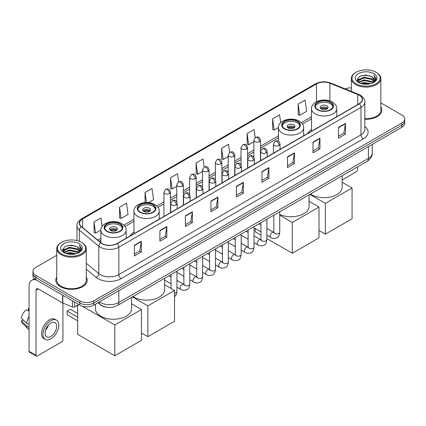 <?xml version="1.0" encoding="UTF-8"?>
<svg xmlns="http://www.w3.org/2000/svg" width="426" height="426" viewBox="0 0 426 426"><rect width="100%" height="100%" fill="white"/><g stroke="black" fill="none" stroke-linecap="round" stroke-linejoin="round"><path stroke-width="0.64" d="M133.95 232.149A17.386 10.038 0 0 0 129.999 236.031M311.486 129.648A17.386 10.038 0 0 0 307.529 133.535M106.798 307.247A9.841 5.682 180 0 1 100.573 304.92L97.943 302.748M56.759 255.28L35.8 267.384A9.841 5.682 0 0 0 32.919 271.399L32.919 275.686A9.841 5.682 0 0 0 35.8 279.701L79.87 305.149A9.841 5.682 0 0 0 93.789 305.149L401.819 127.31A9.841 5.682 0 0 0 404.7 123.29L404.7 121.149A9.841 5.682 0 0 1 401.819 125.164A9.841 5.682 0 0 0 404.7 121.149L404.7 119.003A9.841 5.682 0 0 0 401.819 114.988L380.86 102.884M32.919 271.399A9.841 5.682 0 0 0 35.8 275.42L79.87 300.863A9.841 5.682 0 0 0 93.789 300.863L93.789 303.003L401.819 125.164L93.789 303.003A9.841 5.682 0 0 1 79.87 303.003A9.841 5.682 0 0 0 93.789 303.003L93.789 305.149M35.8 275.42L35.8 277.56L79.87 303.003L35.8 277.56A9.841 5.682 0 0 1 32.919 273.545A9.841 5.682 0 0 0 35.8 277.56L35.8 279.701M56.759 277.076A15.746 9.09 0 0 0 55.774 280.239A15.746 9.09 0 0 0 60.386 286.666A15.746 9.09 0 0 0 77.548 288.636A15.746 9.09 0 0 0 87.266 280.239A15.746 9.09 0 0 0 86.281 277.076A15.746 9.09 0 0 1 87.266 280.239A15.746 9.09 0 0 1 77.548 288.636A15.746 9.09 0 0 1 60.386 286.666A15.746 9.09 0 0 1 55.774 280.239A15.746 9.09 0 0 1 56.759 277.076M359.139 95.168A10.496 6.06 180 0 1 362.212 99.455A10.496 6.06 180 0 1 359.139 103.736L116.985 243.544A10.496 6.06 180 0 1 100.962 242.735L81.472 226.669A10.496 6.06 180 0 1 79.577 223.192A10.496 6.06 180 0 1 82.649 218.905L316.465 83.917A10.496 6.06 180 0 1 329.905 83.235L357.739 94.487A10.496 6.06 180 0 1 359.139 95.168M359.326 95.062A10.762 6.214 0 0 0 357.888 94.364L330.059 83.113A10.762 6.214 0 0 0 316.278 83.81L82.463 218.799A10.762 6.214 0 0 0 81.259 226.754L100.749 242.825A10.762 6.214 0 0 0 117.166 243.651L359.326 103.843A10.762 6.214 0 0 0 359.326 95.062M134.382 245.259L134.382 255.973L141.336 251.958L141.336 241.244L134.382 245.259M134.382 254.072L139.739 250.978L141.31 241.601A2.625 1.518 -120 0 0 141.336 241.244M139.691 251.005L141.336 251.958M159.894 230.53L159.894 241.244L166.854 237.223L166.854 226.51L159.894 230.53M159.894 239.343L165.251 236.249L166.822 226.866A2.625 1.518 -120 0 0 166.854 226.51M165.208 236.276L166.854 237.223M185.406 215.801L185.406 226.51L192.366 222.494L192.366 211.781L185.406 215.801M185.406 224.614L190.768 221.515L192.339 212.137A2.625 1.518 -120 0 0 192.366 211.781M190.72 221.547L192.366 222.494M210.923 201.067L210.923 211.781L217.883 207.766L217.883 197.052L210.923 201.067M210.923 209.88L216.28 206.786L217.851 197.408A2.625 1.518 -120 0 0 217.883 197.052M216.238 206.812L217.883 207.766M338.494 127.417L338.494 138.13L345.454 134.11L345.454 123.396L338.494 127.417M338.494 136.229L343.857 133.13L345.427 123.753A2.625 1.518 -120 0 0 345.454 123.396M343.809 133.162L345.454 134.11M312.982 142.146L312.982 152.859L319.937 148.839L319.937 138.13L312.982 142.146M312.982 150.958L318.339 147.865L319.91 138.482A2.625 1.518 -120 0 0 319.937 138.13M318.291 147.891L319.937 148.839M287.465 156.875L287.465 167.588L294.425 163.573L294.425 152.859L287.465 156.875M287.465 165.687L292.827 162.594L294.398 153.216A2.625 1.518 -120 0 0 294.425 152.859M292.779 162.62L294.425 163.573M261.953 171.609L261.953 182.323L268.912 178.302L268.912 167.588L261.953 171.609M261.953 180.422L267.31 177.322L268.881 167.945A2.625 1.518 -120 0 0 268.912 167.588M267.262 177.354L268.912 178.302M236.435 186.338L236.435 197.052L243.395 193.031L243.395 182.317L236.435 186.338M236.435 195.151L241.798 192.057L243.368 182.674A2.625 1.518 -120 0 0 243.395 182.317M241.75 192.083L243.395 193.031M364.837 119.227A15.746 9.09 0 0 0 381.845 110.169A15.746 9.09 0 0 0 380.86 107.001A15.746 9.09 0 0 1 381.845 110.169A15.746 9.09 0 0 1 364.837 119.227M93.789 300.863L401.819 123.023A9.841 5.682 0 0 0 404.7 119.003M351.338 87.889A9.841 5.682 0 0 0 345.161 88.901M148.493 202.611L153.578 199.672L152.007 188.478L145.048 192.499L145.048 202.574M119.536 207.228L121.106 218.421L128.066 214.406L126.495 203.213L119.536 207.228L119.647 217.878M102.16 226.366L100.978 217.942L94.018 221.957L94.13 232.607M229.678 152.332L228.549 144.286L221.595 148.307L221.706 158.957M255.195 137.625L254.066 129.557L247.107 133.572L247.218 144.222M280.686 122.709L279.578 114.828L272.624 118.843L272.736 129.493M298.136 104.114L299.707 115.308L306.667 111.287L305.096 100.094L298.136 104.114L298.248 114.764M178.654 181.801L177.52 173.749L170.565 177.764L170.677 188.414M204.166 167.061L203.037 159.02L196.077 163.036L196.189 173.686M196.077 163.036L197.648 174.229L202.494 171.433M197.648 174.229L196.077 173.643M221.595 148.307L223.165 159.5L228.192 156.598M223.165 159.5L221.595 158.914M247.107 133.572L248.677 144.771L253.891 141.757M248.677 144.771L247.107 144.18M272.624 118.843L274.195 130.036L278.412 127.603M274.195 130.036L272.624 129.451M299.707 115.308L298.136 114.722M170.565 177.764L172.136 188.963L176.795 186.268M172.136 188.963L170.565 188.372M145.048 192.499L146.453 202.515M121.106 218.421L119.536 217.835M94.018 221.957L95.589 233.155L100.877 230.099M95.589 233.155L94.018 232.564M342.158 179.969L356.354 171.769A1.64 0.948 120 0 0 357.515 169.761L357.515 166.891M356.125 83.784A14.106 8.142 0 0 0 376.073 83.784A14.106 8.142 0 0 0 376.073 72.266L376.536 72.537A14.761 8.52 0 0 1 380.86 78.56A14.761 8.52 0 0 1 371.749 86.435A14.761 8.52 0 0 1 355.662 84.588A14.761 8.52 0 0 1 351.338 78.56A14.761 8.52 0 0 1 355.662 72.537L356.125 72.266A14.106 8.142 0 0 0 356.125 83.784M364.837 118.657A14.761 8.52 0 0 0 380.86 110.169L380.86 78.56M360.572 83.4L363.974 82.527L370.876 83.634M361.546 83.698L363.974 83.198L369.869 83.885M358.447 82.303L363.974 79.848L371.898 81.52L373.171 82.58M358.788 82.585L363.974 80.519L371.898 82.191L372.819 82.894M357.994 81.851L358.175 80.072L363.974 77.17L371.898 78.842L374.065 81.302M357.92 81.526L358.175 80.743L363.974 77.841L371.898 79.513L373.911 81.622M372.734 82.963A8.2 4.734 0 0 0 374.3 80.184A8.2 4.734 0 0 0 371.898 76.834L374.294 80.344M373.751 73.607A10.826 6.252 0 0 0 358.468 73.591A10.826 6.252 0 0 0 358.394 82.42A10.826 6.252 0 0 0 358.442 82.447A10.826 6.252 0 0 0 373.799 82.42A10.826 6.252 0 0 0 373.751 73.607M371.898 76.834L366.003 75.077L359.949 76.19L357.142 79.364L359.006 82.745M373.405 82.639L376.02 79.321L376.073 78.725L373.943 75.168L375.285 79.151L372.819 82.926M376.536 72.537L376.073 72.266A14.106 8.142 0 0 0 356.125 72.266M373.943 75.168L376.073 78.858M359.81 76.259L363.516 75.343L370.157 75.94M357.249 80.567L358.458 79.619M361.12 78.485L363.516 78.022L369.922 78.549M361.12 81.164L363.516 80.7L369.922 81.228M361.615 83.714L363.516 83.379L369.859 83.885M357.18 80.306L359.166 78.895M358.234 82.106L359.166 81.574M330.379 102.4A8.855 5.112 0 0 0 320.725 101.292A8.855 5.112 0 0 0 315.256 106.015A8.855 5.112 0 0 0 317.849 109.631A8.855 5.112 0 0 0 327.503 110.739A8.855 5.112 0 0 0 332.972 106.015A8.855 5.112 0 0 0 330.379 102.4M332.892 106.686A8.855 5.112 0 0 0 330.379 103.736A8.855 5.112 0 0 0 321.268 102.512A8.855 5.112 0 0 0 315.336 106.686M310.479 194.043A18.041 10.416 0 0 0 311.358 194.586A18.041 10.416 0 0 0 331.018 196.844A18.041 10.416 0 0 0 342.158 187.222L342.158 175.757M326.896 105.749A3.935 2.274 0 0 0 322.61 105.254A3.935 2.274 0 0 0 320.176 107.352A3.935 2.274 0 0 0 321.332 108.96A3.935 2.274 0 0 0 325.618 109.455A3.935 2.274 0 0 0 328.052 107.352A3.935 2.274 0 0 0 326.896 105.749M327.7 108.289A3.935 2.274 0 0 0 326.896 107.624A3.935 2.274 0 0 0 320.528 108.289M320.932 108.694A5.25 3.03 180 0 1 327.062 108.598L327.062 108.859M321.364 108.981A4.59 2.652 180 0 1 326.593 108.87L327.062 108.598M326.513 109.157L326.593 108.87M325.389 234.162L325.389 203.356L352.062 187.957L352.062 218.762L325.389 234.162L318.989 230.466M325.389 203.356L309.867 194.4M342.158 182.237L352.062 187.957M297.3 121.495A8.855 5.112 0 0 0 287.651 120.388A8.855 5.112 0 0 0 282.182 125.111A8.855 5.112 0 0 0 284.776 128.727A8.855 5.112 0 0 0 294.43 129.834A8.855 5.112 0 0 0 299.893 125.111A8.855 5.112 0 0 0 297.3 121.495M299.819 125.782A8.855 5.112 0 0 0 297.3 122.837A8.855 5.112 0 0 0 288.194 121.607A8.855 5.112 0 0 0 282.257 125.782M279.728 214.432A18.041 10.416 0 0 0 298.828 215.716A18.041 10.416 0 0 0 309.079 206.317L309.079 194.852M293.823 124.845A3.935 2.274 0 0 0 289.531 124.349A3.935 2.274 0 0 0 287.103 126.453A3.935 2.274 0 0 0 288.253 128.056A3.935 2.274 0 0 0 292.545 128.551A3.935 2.274 0 0 0 294.973 126.453A3.935 2.274 0 0 0 293.823 124.845M294.622 127.39A3.935 2.274 0 0 0 293.823 126.719A3.935 2.274 0 0 0 287.454 127.39M287.859 127.789A5.25 3.03 180 0 1 293.988 127.694L293.988 127.954M288.29 128.077A4.59 2.652 180 0 1 293.514 127.965L293.988 127.694M293.434 128.253L293.514 127.965M292.316 253.257L292.316 222.457L318.989 207.057L318.989 237.857L292.316 253.257L266.873 238.571M260.973 235.163L255.201 231.829L255.201 228.517M292.316 222.457L279.728 215.189M309.079 201.333L318.989 207.057M152.843 204.895A8.855 5.112 0 0 0 143.189 203.788A8.855 5.112 0 0 0 137.72 208.511A8.855 5.112 0 0 0 140.319 212.127A8.855 5.112 0 0 0 149.968 213.24A8.855 5.112 0 0 0 155.437 208.511A8.855 5.112 0 0 0 152.843 204.895M155.362 209.182A8.855 5.112 0 0 0 152.843 206.237A8.855 5.112 0 0 0 143.732 205.012A8.855 5.112 0 0 0 137.8 209.182M132.944 296.544A18.041 10.416 0 0 0 133.823 297.087A18.041 10.416 0 0 0 153.482 299.345A18.041 10.416 0 0 0 164.622 289.723L164.622 278.258M149.361 208.245A3.935 2.274 0 0 0 145.074 207.755A3.935 2.274 0 0 0 142.641 209.853A3.935 2.274 0 0 0 143.796 211.461A3.935 2.274 0 0 0 148.088 211.951A3.935 2.274 0 0 0 150.516 209.853A3.935 2.274 0 0 0 149.361 208.245M150.165 210.79A3.935 2.274 0 0 0 149.361 210.119A3.935 2.274 0 0 0 142.992 210.79M143.397 211.19A5.25 3.03 180 0 1 149.531 211.094L149.531 211.36M143.828 211.477A4.59 2.652 180 0 1 149.057 211.371L149.531 211.094M148.978 211.653L149.057 211.371M147.854 336.657L147.854 305.857L174.532 290.457L174.532 321.257L147.854 336.657L141.453 332.962M147.854 305.857L132.332 296.895M164.622 284.738L174.532 290.457M119.765 223.996A8.855 5.112 0 0 0 110.116 222.883A8.855 5.112 0 0 0 104.647 227.612A8.855 5.112 0 0 0 107.24 231.227A8.855 5.112 0 0 0 116.894 232.335A8.855 5.112 0 0 0 122.358 227.612A8.855 5.112 0 0 0 119.765 223.996M122.283 228.277A8.855 5.112 0 0 0 119.765 225.333A8.855 5.112 0 0 0 110.659 224.108A8.855 5.112 0 0 0 104.721 228.277M95.461 304.18L95.461 308.818A18.041 10.416 0 0 0 100.749 316.183A18.041 10.416 0 0 0 120.409 318.44A18.041 10.416 0 0 0 131.543 308.818L131.543 297.353M116.287 227.34A3.935 2.274 0 0 0 111.995 226.85A3.935 2.274 0 0 0 109.567 228.948A3.935 2.274 0 0 0 110.723 230.557A3.935 2.274 0 0 0 115.009 231.046A3.935 2.274 0 0 0 117.438 228.948A3.935 2.274 0 0 0 116.287 227.34M117.091 229.886A3.935 2.274 0 0 0 116.287 229.215A3.935 2.274 0 0 0 109.919 229.886M110.323 230.29A5.25 3.03 180 0 1 116.452 230.194L116.452 230.455M110.755 230.572A4.59 2.652 180 0 1 115.978 230.466L116.452 230.194M115.904 230.754L115.978 230.466M77.665 320.805L67.111 314.707L67.111 311.118L77.665 317.216M114.78 355.753L114.78 324.953L141.453 309.553L141.453 340.353L114.78 355.753L77.665 334.33L77.665 305.08M114.78 324.953L82.197 306.14M131.543 303.834L141.453 309.553M67.111 311.118L70.359 309.244L77.665 313.467M74.593 302.098L74.593 306.853L78.709 304.478M36.29 279.988A13.121 7.577 -120 0 0 31.79 280.26A13.121 7.577 -120 0 0 29.075 286.267L29.075 351.349L36.034 355.364L36.034 290.282A3.28 1.896 60 0 1 36.711 288.78A3.28 1.896 60 0 1 38.351 288.945L62.606 302.945L62.606 295.181M36.034 355.364A1.64 0.948 120 0 0 36.37 356.115L29.415 352.1A1.64 0.948 -60 0 1 29.075 351.349M36.37 356.115A1.64 0.948 120 0 0 37.19 356.035L61.781 341.838A1.64 0.948 120 0 0 62.936 339.831L62.936 303.099M74.593 306.853A1.64 0.948 180 0 1 72.495 306.96L62.824 303.051A1.64 0.948 180 0 1 62.606 302.945M50.875 336.455A8.2 4.734 120 0 0 56.232 329.229A8.2 4.734 120 0 0 54.975 322.658A8.2 4.734 120 0 0 50.875 323.068A8.2 4.734 120 0 0 45.518 330.294A8.2 4.734 120 0 0 46.775 336.865A8.2 4.734 120 0 0 50.875 336.455M45.577 330.102A8.2 4.734 120 0 0 48.521 325.001M29.075 308.807L28.377 308.6L28.377 310.245L29.075 310.65M56.456 320.102L55.06 319.298A11.151 6.438 120 0 0 49.485 319.851A11.151 6.438 120 0 0 42.201 329.681A11.151 6.438 120 0 0 43.91 338.617L45.3 339.421A11.151 6.438 120 0 0 50.875 338.867A11.151 6.438 120 0 0 58.165 329.042A11.151 6.438 120 0 0 56.456 320.102A11.151 6.438 120 0 0 50.875 320.656A11.151 6.438 120 0 0 43.59 330.485A11.151 6.438 120 0 0 45.3 339.421M29.075 316.475A10.826 6.252 120 0 0 26.609 323.148L21.3 318.179A8.531 4.926 120 0 1 26.061 309.936L29.075 310.852M29.075 324.569L26.609 323.148M24.17 320.869L22.727 320.032L21.3 320.858L26.609 325.826L29.075 327.248M26.609 325.826A10.826 6.252 120 0 0 27.946 328.851A10.826 6.252 120 0 0 28.766 329.495L29.075 329.671M29.075 308.403A8.531 4.926 120 0 0 28.377 308.6M21.3 320.858A8.531 4.926 120 0 0 22.306 322.983L27.946 328.851M61.546 253.859A14.106 8.142 0 0 0 81.494 253.859A14.106 8.142 0 0 0 81.494 242.341L81.957 242.607A14.761 8.52 0 0 1 86.281 248.635A14.761 8.52 0 0 1 77.17 256.511A14.761 8.52 0 0 1 61.083 254.663A14.761 8.52 0 0 1 56.759 248.635A14.761 8.52 0 0 1 61.083 242.607L61.546 242.341A14.106 8.142 0 0 0 61.546 253.859M56.759 248.635L56.759 280.239A14.761 8.52 0 0 0 61.083 286.267A14.761 8.52 0 0 0 77.17 288.114A14.761 8.52 0 0 0 86.281 280.239L86.281 248.635M65.993 253.475L69.401 252.602L76.297 253.704M66.967 253.768L69.401 253.268L75.29 253.955M63.868 252.378L69.401 249.924L77.319 251.596L78.592 252.65M64.209 252.655L69.401 250.589L77.319 252.261L78.24 252.969M63.415 251.92L63.602 250.147L69.401 247.245L77.319 248.917L79.486 251.377M63.346 251.596L63.602 250.813L69.401 247.911L77.319 249.583L79.332 251.697M78.155 253.039A8.2 4.734 0 0 0 79.721 250.254A8.2 4.734 0 0 0 77.319 246.904L79.715 250.419M79.177 243.677A10.826 6.252 0 0 0 63.889 243.667A10.826 6.252 0 0 0 63.82 252.49A10.826 6.252 0 0 0 63.868 252.517A10.826 6.252 0 0 0 79.22 252.49A10.826 6.252 0 0 0 79.177 243.677M77.319 246.904L71.424 245.147L65.375 246.26L62.563 249.434L64.427 252.815M78.831 252.709L81.446 249.391L81.494 248.795L79.369 245.238L80.711 249.226L78.246 252.996M81.957 242.607L81.494 242.341A14.106 8.142 0 0 0 61.546 242.341M79.369 245.238L81.494 248.933M65.231 246.329L68.937 245.419L75.583 246.015M62.67 250.642L63.884 249.689M66.547 248.56L68.937 248.097L75.343 248.619M66.547 251.239L68.937 250.776L75.343 251.297M67.036 253.79L68.937 253.454L75.28 253.96M62.601 250.376L64.587 248.965M63.66 252.181L64.587 251.644M99.402 301.906A13.121 7.577 0 0 0 100.28 302.471A13.121 7.577 0 0 0 118.838 302.471L368.415 158.376A13.121 7.577 0 0 0 372.26 153.019C372.356 156.278 370.62 159.063 367.058 161.379L117.48 305.474A6.56 3.786 60 0 0 118.838 302.471L118.838 290.686M368.415 146.592L368.415 158.376A6.56 3.786 60 0 1 367.058 161.379M98.869 302.215A6.56 4.388 129.5 0 0 100.014 304.345L98.023 302.705M401.819 127.31L401.819 123.023M79.87 305.149L79.87 300.863M364.837 126.447A16.401 9.468 180 0 1 363.314 138.823L121.16 278.631A3.28 1.896 60 0 1 118.838 274.616L360.992 134.808A13.121 7.577 0 0 0 364.837 129.451L364.837 102.022A13.121 7.577 180 0 1 360.992 107.379A3.28 1.896 -120 0 0 359.326 103.843M121.16 278.631A16.401 9.468 180 0 1 97.964 278.631A16.401 9.468 180 0 1 96.127 277.369L86.281 269.253M100.749 242.825A3.28 2.194 129.5 0 0 98.811 246.175L98.811 273.604A13.121 7.577 0 0 0 100.28 274.616A13.121 7.577 0 0 0 118.838 274.616L118.838 247.186A13.121 7.577 180 0 1 98.811 246.175L79.327 230.109A13.121 7.577 180 0 1 76.952 225.764L76.952 240.583M364.837 102.022C365.274 99.977 363.767 97.687 360.316 95.163L358.591 94.327A3.28 1.534 112 0 0 357.888 94.364M358.591 94.327L330.757 83.075C325.326 81.153 320.171 81.435 315.288 83.917A3.28 1.896 60 0 1 316.278 83.81M82.463 218.799A3.28 1.896 -120 0 0 81.472 218.905C78.07 221.355 76.563 223.639 76.952 225.764M81.259 226.754A3.28 2.194 129.5 0 0 79.327 230.109L79.327 241.313M330.757 83.075A3.28 1.534 112 0 0 330.059 83.113M117.166 243.651A3.28 1.896 60 0 1 118.838 247.186L360.992 107.379L360.992 134.808A3.28 1.896 60 0 0 363.314 138.823M86.281 263.273L98.811 273.604A3.28 2.194 -50.5 0 1 96.127 277.369M82.649 218.905L82.649 227.638M357.739 94.487L357.739 104.546M329.905 83.235L329.905 100.935M337.424 116.277L336.742 116M316.465 83.917L316.465 101.713M311.486 116.788L301.331 122.651M278.407 135.883L260.456 146.251M253.891 150.037L247.602 153.669M241.041 157.455L234.753 161.087M228.192 164.878L221.903 168.51M215.343 172.296L209.054 175.927M202.494 179.713L196.205 183.345M189.645 187.131L183.356 190.763M176.795 194.554L170.501 198.186M163.941 201.972L156.875 206.051M133.95 219.289L123.796 225.152M100.877 238.384L97.82 240.147M236.435 186.679L243.368 182.674M261.953 171.944L268.881 167.945M287.465 157.215L294.398 153.216M312.982 142.486L319.91 138.482M338.494 127.752L345.427 123.753M210.923 201.407L217.851 197.408M185.406 216.136L192.339 212.137M159.894 230.871L166.822 226.866M134.382 245.6L141.31 241.601M317.503 109.833A9.351 5.4 0 0 0 330.725 109.833A9.351 5.4 0 0 0 330.725 102.197A9.351 5.4 0 0 0 317.503 102.197A9.351 5.4 0 0 0 317.503 109.833M336.742 116.665L336.742 108.694A12.631 7.29 180 0 1 328.947 115.43A12.631 7.29 180 0 1 315.187 113.849A12.631 7.29 180 0 1 311.486 108.694L311.486 131.251M284.43 128.929A9.351 5.4 0 0 0 297.652 128.929A9.351 5.4 0 0 0 297.652 121.293A9.351 5.4 0 0 0 284.43 121.293A9.351 5.4 0 0 0 284.43 128.929M303.669 135.766L303.669 127.789A12.631 7.29 180 0 1 295.873 134.525A12.631 7.29 180 0 1 282.108 132.944A12.631 7.29 180 0 1 278.407 127.789L278.407 141.299M139.968 212.329A9.351 5.4 0 0 0 153.19 212.329A9.351 5.4 0 0 0 153.19 204.698A9.351 5.4 0 0 0 139.968 204.698A9.351 5.4 0 0 0 139.968 212.329M159.207 219.166L159.207 211.19A12.631 7.29 180 0 1 151.411 217.926A12.631 7.29 180 0 1 137.651 216.349A12.631 7.29 180 0 1 133.95 211.19L133.95 233.752M106.894 231.424A9.351 5.4 0 0 0 120.116 231.424A9.351 5.4 0 0 0 120.116 223.794A9.351 5.4 0 0 0 106.894 223.794A9.351 5.4 0 0 0 106.894 231.424M126.133 238.262L126.133 230.29A12.631 7.29 180 0 1 118.337 237.026A12.631 7.29 180 0 1 104.572 235.445A12.631 7.29 180 0 1 100.877 230.29L100.877 242.666M279.094 145.479A3.28 1.896 0 0 0 280.052 144.142C278.721 139.93 277.427 140.772 275.132 141.299A3.28 1.896 60 0 1 276.772 141.464A3.28 1.896 -120 0 1 279.094 145.479A3.28 1.896 0 0 1 274.456 145.479A3.28 1.896 0 0 1 273.492 144.142L275.132 141.299M266.873 235.253L270.659 237.442A2.95 1.704 -60 0 1 270.206 235.072A2.95 1.704 -60 0 1 272.134 232.474A2.95 1.704 -60 0 1 272.267 232.399A2.95 1.704 -60 0 1 273.609 232.324L266.873 228.437M273.993 232.623L273.726 232.841L273.822 232.202A2.95 1.704 -0 0 0 274.685 233.411A2.95 1.704 -0 0 0 278.726 233.485A2.95 1.704 -0 0 0 279.728 232.202C279.323 235.631 278.258 237.548 276.538 237.948C274.072 238.698 272.113 238.528 270.659 237.442M266.245 152.897A3.28 1.896 0 0 0 267.203 151.56C265.872 147.353 264.578 148.189 262.283 148.717A3.28 1.896 60 0 1 263.923 148.882A3.28 1.896 -120 0 1 266.245 152.897A3.28 1.896 0 0 1 261.601 152.897A3.28 1.896 0 0 1 260.643 151.56L262.283 148.717M254.024 242.676L257.81 244.859A2.95 1.704 -60 0 1 257.357 242.495A2.95 1.704 -60 0 1 259.285 239.891A2.95 1.704 -60 0 1 259.418 239.822A2.95 1.704 -60 0 1 260.76 239.747L254.024 235.855M261.138 240.04L260.877 240.259L260.973 239.625A2.95 1.704 -0 0 0 261.836 240.828A2.95 1.704 -0 0 0 265.877 240.903A2.95 1.704 -0 0 0 266.873 239.625C266.468 243.049 265.409 244.966 263.689 245.365C261.223 246.116 259.264 245.946 257.81 244.859M253.39 160.32A3.28 1.896 0 0 0 254.354 158.978C253.023 154.771 251.729 155.607 249.434 156.14A3.28 1.896 60 0 1 251.074 156.299A3.28 1.896 -120 0 1 253.39 160.32A3.28 1.896 0 0 1 248.752 160.32A3.28 1.896 0 0 1 247.794 158.978L249.434 156.14M241.175 250.094L244.961 252.277A2.95 1.704 -60 0 1 244.508 249.913A2.95 1.704 -60 0 1 246.436 247.309A2.95 1.704 -60 0 1 246.563 247.24A2.95 1.704 -60 0 1 247.911 247.165L241.175 243.278M248.289 247.463L248.028 247.682L248.118 247.043A2.95 1.704 -0 0 0 248.986 248.246A2.95 1.704 -0 0 0 253.028 248.321A2.95 1.704 -0 0 0 254.024 247.043C253.619 250.472 252.559 252.384 250.839 252.788C248.374 253.539 246.414 253.369 244.961 252.277M240.541 167.737A3.28 1.896 0 0 0 241.505 166.396C240.173 162.189 238.88 163.025 236.584 163.557A3.28 1.896 60 0 1 238.225 163.717A3.28 1.896 -120 0 1 240.541 167.737A3.28 1.896 0 0 1 235.903 167.737A3.28 1.896 0 0 1 234.944 166.396L236.584 163.557M228.325 257.512L232.106 259.695A2.95 1.704 -60 0 1 231.653 257.331A2.95 1.704 -60 0 1 233.586 254.727A2.95 1.704 -60 0 1 233.714 254.657A2.95 1.704 -60 0 1 235.061 254.583L228.325 250.696M235.44 254.881L235.179 255.099L235.269 254.46A2.95 1.704 -0 0 0 236.137 255.664A2.95 1.704 -0 0 0 240.173 255.738A2.95 1.704 -0 0 0 241.175 254.46C240.77 257.89 239.71 259.807 237.99 260.206C235.525 260.957 233.565 260.787 232.106 259.695M227.692 175.155A3.28 1.896 0 0 0 228.655 173.819C227.324 169.607 226.03 170.448 223.735 170.975A3.28 1.896 60 0 1 225.375 171.14A3.28 1.896 -120 0 1 227.692 175.155A3.28 1.896 0 0 1 223.054 175.155A3.28 1.896 0 0 1 222.095 173.819L223.735 170.975M215.476 264.929L219.257 267.113A2.95 1.704 -60 0 1 218.804 264.748A2.95 1.704 -60 0 1 220.732 262.15A2.95 1.704 -60 0 1 220.865 262.075A2.95 1.704 -60 0 1 222.212 262.001L215.476 258.113M222.59 262.299L222.324 262.517L222.42 261.878A2.95 1.704 -0 0 0 223.288 263.087A2.95 1.704 -0 0 0 227.324 263.156A2.95 1.704 -0 0 0 228.325 261.878C227.921 265.307 226.861 267.224 225.141 267.624C222.676 268.375 220.711 268.204 219.257 267.113M214.842 182.573A3.28 1.896 0 0 0 215.801 181.236C214.47 177.03 213.176 177.866 210.881 178.393A3.28 1.896 60 0 1 212.521 178.558A3.28 1.896 -120 0 1 214.842 182.573A3.28 1.896 0 0 1 210.204 182.573A3.28 1.896 0 0 1 209.241 181.236L210.881 178.393M202.627 272.352L206.408 274.536A2.95 1.704 -60 0 1 205.955 272.166A2.95 1.704 -60 0 1 207.883 269.567A2.95 1.704 -60 0 1 208.016 269.498A2.95 1.704 -60 0 1 209.358 269.418L202.627 265.531M209.741 269.717L209.475 269.935L209.571 269.301A2.95 1.704 -0 0 0 210.433 270.505A2.95 1.704 -0 0 0 214.475 270.579A2.95 1.704 -0 0 0 215.476 269.301C215.071 272.725 214.006 274.642 212.292 275.042C209.821 275.792 207.861 275.622 206.408 274.536M201.993 189.991A3.28 1.896 0 0 0 202.952 188.654C201.62 184.447 200.326 185.283 198.031 185.811A3.28 1.896 60 0 1 199.672 185.976A3.28 1.896 -120 0 1 201.993 189.991A3.28 1.896 0 0 1 197.355 189.991A3.28 1.896 0 0 1 196.391 188.654L198.031 185.811M189.778 279.77L193.558 281.953A2.95 1.704 -60 0 1 193.106 279.589A2.95 1.704 -60 0 1 195.033 276.985A2.95 1.704 -60 0 1 195.167 276.916A2.95 1.704 -60 0 1 196.508 276.841L189.778 272.949M196.892 277.14L196.626 277.358L196.721 276.719A2.95 1.704 -0 0 0 197.584 277.922A2.95 1.704 -0 0 0 201.626 277.997A2.95 1.704 -0 0 0 202.627 276.719C202.222 280.148 201.157 282.06 199.443 282.465C196.972 283.21 195.012 283.045 193.558 281.953M189.144 197.414A3.28 1.896 0 0 0 190.102 196.072C188.771 191.865 187.477 192.701 185.182 193.234A3.28 1.896 60 0 1 186.822 193.393A3.28 1.896 -120 0 1 189.144 197.414A3.28 1.896 0 0 1 184.506 197.414A3.28 1.896 0 0 1 183.542 196.072L185.182 193.234M176.923 287.188L180.709 289.371A2.95 1.704 -60 0 1 180.257 287.007A2.95 1.704 -60 0 1 182.184 284.403A2.95 1.704 -60 0 1 182.317 284.334A2.95 1.704 -60 0 1 183.659 284.259L176.923 280.372M184.043 284.557L183.776 284.776L183.872 284.137A2.95 1.704 -0 0 0 184.735 285.34A2.95 1.704 -0 0 0 188.777 285.415A2.95 1.704 -0 0 0 189.778 284.137C189.373 287.566 188.308 289.478 186.588 289.882C184.123 290.633 182.163 290.463 180.709 289.371M176.295 204.831A3.28 1.896 0 0 0 177.253 203.49C175.922 199.283 174.628 200.124 172.333 200.651A3.28 1.896 60 0 1 173.973 200.811A3.28 1.896 -120 0 1 176.295 204.831A3.28 1.896 0 0 1 171.651 204.831A3.28 1.896 0 0 1 170.693 203.49L172.333 200.651M174.532 293.232A2.95 1.704 -0 0 0 175.927 292.832A2.95 1.704 -0 0 0 176.923 291.554L176.47 294.222L174.532 296.831M259.493 141.581A3.28 1.896 0 0 0 260.456 140.245C259.125 136.038 257.831 136.874 255.531 137.401A3.28 1.896 60 0 1 257.176 137.566A3.28 1.896 -120 0 1 259.493 141.581A3.28 1.896 0 0 1 254.855 141.581A3.28 1.896 0 0 1 253.891 140.245L255.531 137.401M246.643 149.004A3.28 1.896 0 0 0 247.602 147.662C246.271 143.455 244.977 144.292 242.682 144.824A3.28 1.896 60 0 1 244.322 144.984A3.28 1.896 -120 0 1 246.643 149.004A3.28 1.896 0 0 1 242.005 149.004A3.28 1.896 0 0 1 241.041 147.662L242.682 144.824M233.794 156.422A3.28 1.896 0 0 0 234.753 155.08C233.421 150.873 232.127 151.709 229.832 152.242A3.28 1.896 60 0 1 231.472 152.401A3.28 1.896 -120 0 1 233.794 156.422A3.28 1.896 0 0 1 229.156 156.422A3.28 1.896 0 0 1 228.192 155.08L229.832 152.242M220.945 163.84A3.28 1.896 0 0 0 221.903 162.498C220.572 158.291 219.278 159.132 216.983 159.659A3.28 1.896 60 0 1 218.623 159.819A3.28 1.896 -120 0 1 220.945 163.84A3.28 1.896 0 0 1 216.301 163.84A3.28 1.896 0 0 1 215.343 162.498L216.983 159.659M208.09 171.257A3.28 1.896 0 0 0 209.054 169.921C207.723 165.714 206.429 166.55 204.134 167.077A3.28 1.896 60 0 1 205.774 167.242A3.28 1.896 -120 0 1 208.09 171.257A3.28 1.896 0 0 1 203.452 171.257A3.28 1.896 0 0 1 202.494 169.921L204.134 167.077M195.241 178.675A3.28 1.896 0 0 0 196.205 177.338C194.874 173.132 193.58 173.968 191.285 174.495A3.28 1.896 60 0 1 192.925 174.66A3.28 1.896 -120 0 1 195.241 178.675A3.28 1.896 0 0 1 190.603 178.675A3.28 1.896 0 0 1 189.645 177.338L191.285 174.495M182.392 186.098A3.28 1.896 0 0 0 183.356 184.756C182.024 180.549 180.73 181.385 178.435 181.918A3.28 1.896 60 0 1 180.076 182.078A3.28 1.896 -120 0 1 182.392 186.098A3.28 1.896 0 0 1 177.754 186.098A3.28 1.896 0 0 1 176.795 184.756L178.435 181.918M169.543 193.516A3.28 1.896 0 0 0 170.501 192.174C169.17 187.967 167.876 188.809 165.581 189.336A3.28 1.896 60 0 1 167.221 189.495A3.28 1.896 -120 0 1 169.543 193.516A3.28 1.896 0 0 1 164.905 193.516A3.28 1.896 0 0 1 163.941 192.174L165.581 189.336M36.034 290.282L38.351 288.945M62.824 295.303L62.824 303.051M72.495 306.96L72.495 300.889M117.48 305.474C112.198 308.126 106.921 308.126 101.644 305.474L100.014 304.345M372.26 153.019L372.26 144.371M315.288 83.917L81.472 218.905M311.486 118.785L302.465 123.993M278.407 137.88L260.456 148.248M253.891 152.034L247.602 155.666M241.041 159.457L234.753 163.083M228.192 166.875L221.903 170.506M215.343 174.293L209.054 177.924M202.494 181.71L196.205 185.342M189.645 189.128L183.356 192.76M176.795 196.551L170.501 200.183M163.941 203.969L158.009 207.393M133.95 221.286L124.93 226.488M100.877 240.381L99.247 241.318M357.899 81.733L357.899 81.19M351.338 91.398L351.338 78.56M336.742 108.694C337.019 106.468 335.56 104.253 332.365 102.038C324.921 97.426 311.049 101.127 311.486 108.694M303.669 127.789C303.946 125.564 302.487 123.348 299.292 121.133C291.842 116.527 277.97 120.223 278.407 127.789M159.207 211.19C159.484 208.969 158.025 206.748 154.83 204.533C147.385 199.927 133.514 203.623 133.95 211.19M126.133 230.29C126.41 228.064 124.951 225.844 121.756 223.629C114.306 219.023 100.435 222.718 100.877 230.29M77.665 306.534L76.408 305.804M274.211 232.564L273.609 232.324M279.728 211.802L279.728 232.202M280.052 149.398L280.052 144.142M260.973 231.845L254.024 227.835M273.822 215.21L273.822 232.202M273.492 153.184L273.492 144.142M260.973 225.029L258.891 223.831M261.362 239.982L260.76 239.747M266.873 219.22L266.873 239.625M267.203 156.816L267.203 151.56M248.118 239.263L241.175 235.253M260.973 222.628L260.973 239.625M260.643 160.602L260.643 151.56M248.118 232.447L246.042 231.249M248.512 247.399L247.911 247.165M254.024 226.637L254.024 247.043M254.354 164.234L254.354 158.978M235.269 246.686L228.325 242.676M248.118 230.045L248.118 247.043M247.794 168.025L247.794 158.978M235.269 239.865L233.192 238.666M235.658 254.817L235.061 254.583M241.175 234.055L241.175 254.46M241.505 171.657L241.505 166.396M222.42 254.104L215.476 250.094M235.269 237.468L235.269 254.46M234.944 175.443L234.944 166.396M222.42 247.288L220.343 246.084M222.809 262.24L222.212 262.001M228.325 241.478L228.325 261.878M228.655 179.074L228.655 173.819M209.571 261.521L202.627 257.512M222.42 244.886L222.42 261.878M222.095 182.86L222.095 173.819M209.571 254.705L207.494 253.502M209.959 269.658L209.358 269.418M215.476 248.896L215.476 269.301M215.801 186.492L215.801 181.236M196.721 268.939L189.778 264.929M209.571 252.304L209.571 269.301M209.241 190.278L209.241 181.236M196.721 262.123L194.645 260.925M197.11 277.076L196.508 276.841M202.627 256.314L202.627 276.719M202.952 193.91L202.952 188.654M183.872 276.362L176.923 272.352M196.721 259.722L196.721 276.719M196.391 197.701L196.391 188.654M183.872 269.541L181.79 268.343M184.261 284.493L183.659 284.259M189.778 263.731L189.778 284.137M190.102 201.328L190.102 196.072M171.023 283.78L164.622 280.084M183.872 267.139L183.872 284.137M183.542 205.119L183.542 196.072M171.023 276.959L168.941 275.76M176.923 271.154L176.923 291.554M177.253 208.751L177.253 203.49M171.023 274.562L171.023 288.434M170.693 212.537L170.693 203.49M260.456 160.714L260.456 140.245M253.891 157.3L253.891 140.245M247.602 168.132L247.602 147.662M241.041 164.724L241.041 147.662M234.753 175.549L234.753 155.08M228.192 172.141L228.192 155.08M221.903 182.972L221.903 162.498M215.343 179.559L215.343 162.498M209.054 190.39L209.054 169.921M202.494 186.977L202.494 169.921M196.205 197.808L196.205 177.338M189.645 194.4L189.645 177.338M183.356 205.225L183.356 184.756M176.795 201.817L176.795 184.756M170.501 212.643L170.501 192.174M163.941 216.435L163.941 192.174M31.79 280.26L34.447 278.726M63.32 251.809L63.32 251.265"/></g></svg>
